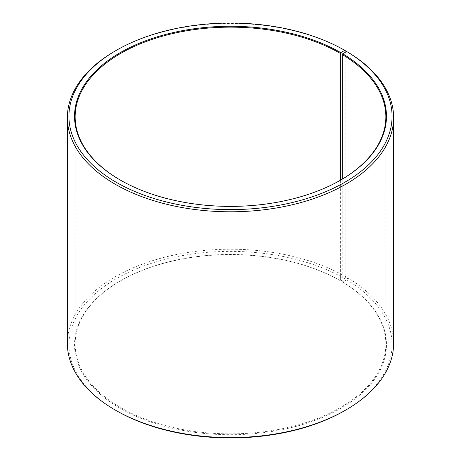 <?xml version="1.0" encoding="UTF-8"?>
<svg xmlns="http://www.w3.org/2000/svg" width="461" height="461" viewBox="0 0 461 461"><rect width="100%" height="100%" fill="white"/><g stroke="black" fill="none" stroke-linecap="round" stroke-linejoin="round"><path stroke-width="0.35" stroke-dasharray="2.31 1.73" d="M120.425 180.136A155.357 89.693 -0 0 0 120.644 180.263L120.206 180.009L120.644 180.268A155.357 89.693 -0 0 0 340.356 180.263L340.356 280.732A155.357 89.693 -0 0 0 120.644 280.737A155.357 89.693 -0 0 0 75.143 344.16A155.357 89.693 -0 0 0 120.644 407.582A155.357 89.693 -0 0 0 289.952 427.024A155.357 89.693 -0 0 0 385.857 344.16A155.357 89.693 -0 0 0 342.258 281.85L342.702 282.109L346.724 279.867L347.842 277.971L347.842 52.179M342.258 179.15L342.258 281.85M340.794 180.009L340.356 180.263A155.357 89.693 -0 0 0 340.575 180.136M345.848 51.004A163.125 94.182 -0 0 0 115.152 51.01M340.356 280.732L340.794 280.985L344.747 278.703L345.848 276.802L345.848 52.024M345.848 276.802A163.125 94.182 -0 0 0 168.075 256.385A163.125 94.182 -0 0 0 67.375 343.399M344.747 278.703A161.575 93.283 -0 0 0 116.253 278.703A161.575 93.283 -0 0 0 116.247 410.624M340.794 280.985A155.979 90.056 -0 0 0 120.206 280.991A155.979 90.056 -0 0 0 120.206 408.342A155.979 90.056 -0 0 0 339.826 408.895A155.979 90.056 -0 0 0 342.702 282.109M344.753 410.624A161.575 93.283 -0 0 0 346.724 279.867M393.625 343.399A163.125 94.182 -0 0 0 347.842 277.971M385.857 344.16L385.857 116.84M120.644 280.737L120.206 280.991M75.143 344.16L75.143 116.84"/><path stroke-width="0.69" d="M340.575 180.136A155.357 89.693 -0 0 0 385.857 116.84A155.357 89.693 -0 0 0 342.258 54.531L342.258 179.15M345.848 52.024L345.848 51.004L344.747 50.37L340.794 52.658A155.979 90.056 -0 0 0 120.206 52.658A155.979 90.056 -0 0 0 120.206 180.009A155.979 90.056 -0 0 0 340.794 180.009A155.979 90.056 -0 0 0 342.702 53.776L342.258 54.531M344.747 50.37A161.575 93.283 -0 0 0 116.247 50.376A161.575 93.283 -0 0 0 116.253 182.297A161.575 93.283 -0 0 0 343.75 182.867A161.575 93.283 -0 0 0 346.724 51.534L342.702 53.776M116.247 50.376L115.152 51.01A163.125 94.182 -0 0 0 67.375 117.601A163.125 94.182 -0 0 0 115.152 184.198A163.125 94.182 -0 0 0 292.925 204.615A163.125 94.182 -0 0 0 393.625 117.601A163.125 94.182 -0 0 0 347.842 52.179L346.724 51.534M67.375 117.601L67.375 343.399A163.125 94.182 -0 0 0 115.152 409.99A163.125 94.182 -0 0 0 115.152 409.996L116.247 410.624A161.575 93.283 -0 0 0 116.253 410.63A161.575 93.283 -0 0 0 344.753 410.624L345.848 409.99A163.125 94.182 -0 0 0 393.625 343.399L393.625 117.601M116.247 410.624L115.152 409.99A163.125 94.182 -0 0 0 345.848 409.99M340.794 52.658L340.356 53.418A155.357 89.693 -0 0 0 171.048 33.976A155.357 89.693 -0 0 0 75.143 116.84A155.357 89.693 -0 0 0 120.425 180.136M340.356 53.418L340.356 180.263"/></g></svg>
